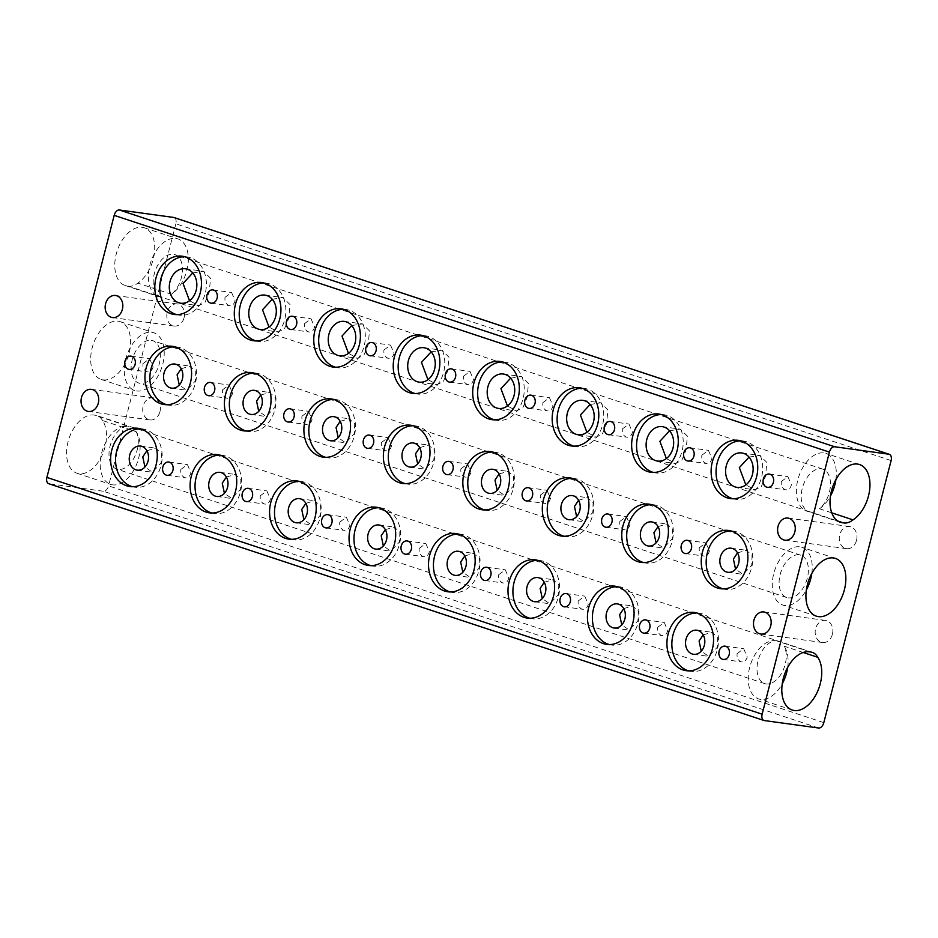 <?xml version="1.0" encoding="UTF-8"?>
<svg xmlns="http://www.w3.org/2000/svg" width="938" height="938" viewBox="0 0 938 938"><rect width="100%" height="100%" fill="white"/><g stroke="black" fill="none" stroke-linecap="round" stroke-linejoin="round"><path stroke-width="0.7" stroke-dasharray="4.69 3.52" d="M832.416 634.252A11.15 8.794 -82.2 0 0 825.522 620.428A11.15 8.794 -82.2 0 0 815.603 628.683A11.15 8.794 -82.2 0 0 822.497 642.518A11.15 8.794 -82.2 0 0 832.416 634.252M159.964 411.653A11.15 8.794 -82.2 0 0 153.082 397.818A11.15 8.794 -82.2 0 0 143.162 406.084A11.15 8.794 -82.2 0 0 150.045 419.919A11.15 8.794 -82.2 0 0 159.964 411.653M184.071 317.783A11.15 8.794 -82.2 0 0 177.176 303.947A11.15 8.794 -82.2 0 0 167.257 312.213A11.15 8.794 -82.2 0 0 174.151 326.037A11.15 8.794 -82.2 0 0 184.071 317.783M856.523 540.382A11.15 8.794 -82.2 0 0 849.629 526.546A11.15 8.794 -82.2 0 0 839.709 534.812A11.15 8.794 -82.2 0 0 846.592 548.648A11.15 8.794 -82.2 0 0 856.523 540.382M699.326 547.733L705.892 542.856L709.409 551.063C708.307 554.921 706.279 556.539 703.336 555.941C700.158 554.51 698.822 551.779 699.326 547.733M737.139 653.61L743.705 648.733L747.223 656.952C746.12 660.798 744.092 662.427 741.149 661.818C737.971 660.399 736.635 657.655 737.139 653.61M688.738 670.869A29.395 23.192 -82.2 0 0 691.177 671.374A29.395 23.192 -82.2 0 0 717.336 649.588A29.395 23.192 -82.2 0 0 699.173 613.135A29.395 23.192 -82.2 0 0 696.688 612.96M781.331 481.511L787.885 476.633L791.414 484.852C790.312 488.698 788.283 490.328 785.341 489.718C782.163 488.299 780.826 485.556 781.331 481.511M723.057 588.865A29.395 23.192 -82.2 0 0 725.496 589.369A29.395 23.192 -82.2 0 0 751.655 567.584A29.395 23.192 -82.2 0 0 733.493 531.131A29.395 23.192 -82.2 0 0 731.007 530.967M732.93 498.77A29.395 23.192 -82.2 0 0 735.369 499.274A29.395 23.192 -82.2 0 0 761.527 477.489A29.395 23.192 -82.2 0 0 743.365 441.036A29.395 23.192 -82.2 0 0 740.868 440.86M737.526 552.881L746.367 550.289L752.065 555.331L751.737 565.086L743.06 574.396L735.556 569.178M749.052 457.087L759.721 455.422L766.85 462.411L765.537 476.281L761.316 486.599L754.996 489.824L745.827 484.876M703.207 634.885L712.048 632.294L717.746 637.336L717.418 647.091L708.741 656.389L701.237 651.183M619.854 521.422L626.42 516.545L629.937 524.764C628.835 528.61 626.807 530.24 623.864 529.63C620.686 528.211 619.35 525.468 619.854 521.422M657.667 627.299L664.233 622.433L667.75 630.641C666.648 634.498 664.632 636.116 661.677 635.518C658.499 634.088 657.163 631.356 657.667 627.299M609.266 644.558A29.395 23.192 -82.2 0 0 611.705 645.074A29.395 23.192 -82.2 0 0 637.863 623.289A29.395 23.192 -82.2 0 0 619.701 586.825A29.395 23.192 -82.2 0 0 617.216 586.66M701.859 455.2L708.413 450.334L711.942 458.541C710.84 462.399 708.811 464.017 705.868 463.419C702.691 461.988 701.354 459.257 701.859 455.2M643.585 562.554A29.395 23.192 -82.2 0 0 646.024 563.07A29.395 23.192 -82.2 0 0 672.183 541.285A29.395 23.192 -82.2 0 0 654.02 504.82A29.395 23.192 -82.2 0 0 651.535 504.656M653.458 472.459A29.395 23.192 -82.2 0 0 655.897 472.963A29.395 23.192 -82.2 0 0 682.055 451.178A29.395 23.192 -82.2 0 0 663.893 414.725A29.395 23.192 -82.2 0 0 661.396 414.561M540.382 495.112L546.948 490.246L550.465 498.453C549.363 502.311 547.346 503.929 544.392 503.319C541.214 501.9 539.878 499.168 540.382 495.112M578.195 601L584.761 596.122L588.278 604.342C587.176 608.187 585.16 609.806 582.205 609.208C579.027 607.777 577.691 605.045 578.195 601M529.794 618.259A29.395 23.192 -82.2 0 0 532.233 618.763A29.395 23.192 -82.2 0 0 558.391 596.978A29.395 23.192 -82.2 0 0 540.229 560.525A29.395 23.192 -82.2 0 0 537.744 560.349M622.386 428.901L628.952 424.023L632.47 432.23C631.368 436.088 629.339 437.706 626.396 437.108C623.219 435.678 621.882 432.946 622.386 428.901M564.113 536.255A29.395 23.192 -82.2 0 0 566.564 536.759A29.395 23.192 -82.2 0 0 592.71 514.974A29.395 23.192 -82.2 0 0 574.548 478.521A29.395 23.192 -82.2 0 0 572.063 478.345M573.986 446.148A29.395 23.192 -82.2 0 0 576.424 446.664A29.395 23.192 -82.2 0 0 602.583 424.879A29.395 23.192 -82.2 0 0 584.421 388.414A29.395 23.192 -82.2 0 0 581.935 388.25M460.91 468.812L467.476 463.935L470.993 472.142C469.891 476 467.874 477.618 464.92 477.02C461.742 475.589 460.406 472.858 460.91 468.812M498.723 574.689L505.289 569.812L508.806 578.031C507.704 581.877 505.688 583.506 502.733 582.897C499.555 581.478 498.219 578.734 498.723 574.689M450.322 591.948A29.395 23.192 -82.2 0 0 452.773 592.453A29.395 23.192 -82.2 0 0 478.919 570.667A29.395 23.192 -82.2 0 0 460.757 534.214A29.395 23.192 -82.2 0 0 458.272 534.039M542.914 402.59L549.48 397.712L552.998 405.931C551.896 409.777 549.867 411.407 546.924 410.797C543.747 409.378 542.41 406.635 542.914 402.59M484.641 509.944A29.395 23.192 -82.2 0 0 487.092 510.448A29.395 23.192 -82.2 0 0 513.25 488.663A29.395 23.192 -82.2 0 0 495.076 452.21A29.395 23.192 -82.2 0 0 492.591 452.034M494.514 419.849A29.395 23.192 -82.2 0 0 496.952 420.353A29.395 23.192 -82.2 0 0 523.111 398.568A29.395 23.192 -82.2 0 0 504.949 362.115A29.395 23.192 -82.2 0 0 502.463 361.939M381.438 442.502L388.004 437.624L391.521 445.843C390.419 449.689 388.402 451.319 385.448 450.709C382.27 449.29 380.934 446.547 381.438 442.502M419.251 548.378L425.817 543.512L429.334 551.72C428.244 555.577 426.215 557.195 423.261 556.586C420.083 555.167 418.747 552.435 419.251 548.378M370.85 565.637A29.395 23.192 -82.2 0 0 373.301 566.142A29.395 23.192 -82.2 0 0 399.459 544.357A29.395 23.192 -82.2 0 0 381.285 507.904A29.395 23.192 -82.2 0 0 378.8 507.739M463.442 376.279L470.008 371.413L473.526 379.62C472.424 383.466 470.407 385.096 467.452 384.486C464.275 383.067 462.938 380.336 463.442 376.279M405.169 483.633A29.395 23.192 -82.2 0 0 407.62 484.149A29.395 23.192 -82.2 0 0 433.778 462.364A29.395 23.192 -82.2 0 0 415.616 425.899A29.395 23.192 -82.2 0 0 413.119 425.735M415.042 393.538A29.395 23.192 -82.2 0 0 417.48 394.042A29.395 23.192 -82.2 0 0 443.639 372.257A29.395 23.192 -82.2 0 0 425.477 335.804A29.395 23.192 -82.2 0 0 422.991 335.64M301.966 416.191L308.532 411.313L312.049 419.532C310.959 423.378 308.93 425.008 305.976 424.398C302.798 422.979 301.461 420.236 301.966 416.191M339.779 522.079L346.345 517.201L349.874 525.409C348.772 529.267 346.743 530.885 343.789 530.287C340.611 528.856 339.275 526.124 339.779 522.079M291.378 539.327A29.395 23.192 -82.2 0 0 293.829 539.842A29.395 23.192 -82.2 0 0 319.987 518.057A29.395 23.192 -82.2 0 0 301.825 481.593A29.395 23.192 -82.2 0 0 299.328 481.429M383.97 349.98L390.536 345.102L394.054 353.309C392.952 357.167 390.935 358.785 387.98 358.187C384.803 356.757 383.466 354.025 383.97 349.98M325.697 457.334A29.395 23.192 -82.2 0 0 328.148 457.838A29.395 23.192 -82.2 0 0 354.306 436.053A29.395 23.192 -82.2 0 0 336.144 399.6A29.395 23.192 -82.2 0 0 333.647 399.424M335.57 367.227A29.395 23.192 -82.2 0 0 338.008 367.743A29.395 23.192 -82.2 0 0 364.167 345.958A29.395 23.192 -82.2 0 0 346.005 309.493A29.395 23.192 -82.2 0 0 343.519 309.329M222.494 389.88L229.06 385.014L232.589 393.221C231.487 397.079 229.458 398.697 226.504 398.099C223.326 396.668 221.989 393.937 222.494 389.88M260.307 495.768L266.873 490.891L270.402 499.11C269.3 502.956 267.271 504.585 264.328 503.976C261.139 502.557 259.803 499.813 260.307 495.768M211.906 513.027A29.395 23.192 -82.2 0 0 214.356 513.532A29.395 23.192 -82.2 0 0 240.515 491.747A29.395 23.192 -82.2 0 0 222.353 455.293A29.395 23.192 -82.2 0 0 219.855 455.118M304.498 323.669L311.064 318.791L314.582 327.01C313.48 330.856 311.463 332.486 308.508 331.876C305.331 330.457 303.994 327.714 304.498 323.669M246.237 431.023A29.395 23.192 -82.2 0 0 248.676 431.527A29.395 23.192 -82.2 0 0 274.834 409.742A29.395 23.192 -82.2 0 0 256.672 373.289A29.395 23.192 -82.2 0 0 254.175 373.113M256.097 340.928A29.395 23.192 -82.2 0 0 258.548 341.432A29.395 23.192 -82.2 0 0 284.695 319.647A29.395 23.192 -82.2 0 0 266.533 283.194A29.395 23.192 -82.2 0 0 264.047 283.018M143.022 363.581L149.588 358.703L153.117 366.922C152.015 370.768 149.986 372.386 147.032 371.788C143.854 370.358 142.517 367.626 143.022 363.581M180.835 469.457L187.401 464.591L190.93 472.799C189.828 476.645 187.799 478.274 184.856 477.665C181.679 476.246 180.331 473.514 180.835 469.457M132.434 486.716A29.395 23.192 -82.2 0 0 134.884 487.221A29.395 23.192 -82.2 0 0 161.043 465.436A29.395 23.192 -82.2 0 0 142.881 428.983A29.395 23.192 -82.2 0 0 140.383 428.807M225.026 297.358L231.592 292.48L235.11 300.699C234.019 304.545 231.991 306.175 229.036 305.565C225.859 304.147 224.522 301.403 225.026 297.358M166.765 404.712A29.395 23.192 -82.2 0 0 169.203 405.216A29.395 23.192 -82.2 0 0 195.362 383.431A29.395 23.192 -82.2 0 0 177.2 346.978A29.395 23.192 -82.2 0 0 174.703 346.814M176.625 314.617A29.395 23.192 -82.2 0 0 179.076 315.121A29.395 23.192 -82.2 0 0 205.234 293.336A29.395 23.192 -82.2 0 0 187.061 256.883A29.395 23.192 -82.2 0 0 184.575 256.707M658.054 526.581L666.906 523.99L672.593 529.032L672.276 538.775L663.588 548.085L656.084 542.868M669.58 430.776L680.249 429.112L687.378 436.111L686.065 449.97L681.844 460.3L675.524 463.524L666.367 458.576M623.735 608.574L632.575 605.983L638.274 611.037L637.946 620.78L629.269 630.09L621.765 624.872M578.582 500.271L587.434 497.679L593.121 502.721L592.804 512.465L584.128 521.774L576.612 516.568M590.108 404.466L600.777 402.812L607.906 409.8L606.593 423.671L602.372 433.989L596.052 437.214L586.895 432.266M544.263 582.275L553.115 579.684L558.802 584.726L558.485 594.469L549.797 603.779L542.293 598.561M499.11 473.96L507.962 471.368L513.649 476.41L513.332 486.165L504.656 495.475L497.14 490.257M510.635 378.166L521.305 376.501L528.434 383.49L527.121 397.36L522.9 407.678L516.58 410.903L507.423 405.955M464.791 555.964L473.643 553.373L479.33 558.415L479.013 568.158L470.337 577.468L462.821 572.262M419.638 447.649L428.49 445.058L434.177 450.111L433.86 459.855L425.184 469.164L417.668 463.947M431.163 351.856L441.833 350.191L448.974 357.179L447.649 371.049L443.428 381.379L437.12 384.603L427.951 379.656M385.319 529.653L394.171 527.062L399.858 532.104L399.541 541.859L390.865 551.169L383.349 545.951M340.166 421.35L349.018 418.758L354.705 423.8L354.388 433.544L345.712 442.853L338.208 437.636M351.691 325.545L362.361 323.88L369.502 330.88L368.177 344.75L363.956 355.068L357.648 358.293L348.479 353.345M305.847 503.354L314.699 500.763L320.386 505.805L320.069 515.548L311.393 524.858L303.877 519.64M260.694 395.039L269.546 392.447L275.233 397.489L274.916 407.233L266.24 416.542L258.736 411.336M272.219 299.245L282.901 297.581L290.03 304.569L288.705 318.439L284.484 328.757L278.176 331.982L269.007 327.034M226.375 477.043L235.227 474.452L240.914 479.494L240.597 489.237L231.921 498.547L224.417 493.341M181.222 368.728L190.074 366.137L195.761 371.178L195.444 380.934L186.768 390.243L179.264 385.026M192.747 272.935L203.429 271.27L210.558 278.258L209.233 292.128L205.012 302.446L198.704 305.671L189.535 300.723M146.903 450.732L155.755 448.141L161.442 453.183L161.125 462.938L152.448 472.248L144.944 467.03M810.104 651.957L776.476 640.83A22.301 13.554 108.3 0 0 758.256 659.883A22.301 13.554 108.3 0 0 764.634 683.579A22.301 13.554 108.3 0 0 766.123 683.919A22.301 13.554 108.3 0 0 782.82 670.869A22.301 13.554 108.3 0 0 784.121 646.165L803.198 652.485M136.127 431.656A22.301 13.554 -71.7 0 1 134.826 456.372A22.301 13.554 -71.7 0 1 118.129 469.41A22.301 13.554 -71.7 0 1 116.64 469.07A22.301 13.554 -71.7 0 1 110.262 445.374A22.301 13.554 -71.7 0 1 128.483 426.321L94.855 415.194A30.403 18.479 108.3 0 0 94.07 415.053A30.403 18.479 108.3 0 0 68.486 440.203A30.403 18.479 108.3 0 0 76.986 473.256A30.403 18.479 108.3 0 0 79.003 473.725A30.403 18.479 108.3 0 0 102.359 454.66A30.403 18.479 108.3 0 0 102.512 420.529L136.127 431.656A30.403 18.479 -71.7 0 1 135.987 465.787A30.403 18.479 -71.7 0 1 112.63 484.852A30.403 18.479 -71.7 0 1 110.602 484.383A30.403 18.479 -71.7 0 1 102.113 451.342A30.403 18.479 -71.7 0 1 127.697 426.18A30.403 18.479 -71.7 0 1 128.483 426.321M102.512 420.529A22.301 13.554 108.3 0 0 97.036 415.604A22.301 13.554 108.3 0 0 95.547 415.253A22.301 13.554 108.3 0 0 94.855 415.194M831.736 512.828L819.413 508.748A22.301 13.554 108.3 0 0 830.365 486.564A22.301 13.554 108.3 0 0 822.837 469.141A22.301 13.554 108.3 0 0 821.36 468.789A22.301 13.554 108.3 0 0 802.588 487.244A22.301 13.554 108.3 0 0 808.826 511.468A22.301 13.554 108.3 0 0 809.635 511.691L837.833 521.036M128.014 286.055A22.301 13.554 108.3 0 0 128.694 286.184A22.301 13.554 108.3 0 0 137.792 283.112A30.403 18.479 108.3 0 0 154.418 252.897A30.403 18.479 108.3 0 0 144.3 227.77A30.403 18.479 108.3 0 0 142.271 227.301A30.403 18.479 108.3 0 0 116.687 252.463A30.403 18.479 108.3 0 0 125.188 285.504A30.403 18.479 108.3 0 0 127.216 285.973A30.403 18.479 108.3 0 0 128.014 286.055L161.641 297.194A30.403 18.479 -71.7 0 1 160.832 297.112A30.403 18.479 -71.7 0 1 158.815 296.643A30.403 18.479 -71.7 0 1 150.315 263.59A30.403 18.479 -71.7 0 1 175.898 238.44A30.403 18.479 -71.7 0 1 177.927 238.909A30.403 18.479 -71.7 0 1 188.046 264.024A30.403 18.479 -71.7 0 1 171.419 294.239L137.792 283.112M161.641 297.194A22.301 13.554 -71.7 0 1 160.832 296.971A22.301 13.554 -71.7 0 1 154.594 272.735A22.301 13.554 -71.7 0 1 173.366 254.28A22.301 13.554 -71.7 0 1 174.843 254.632A22.301 13.554 -71.7 0 1 182.371 272.055A22.301 13.554 -71.7 0 1 171.419 294.239M788.213 597.869A22.301 13.554 108.3 0 0 806.973 579.426A22.301 13.554 108.3 0 0 800.747 555.19A22.301 13.554 108.3 0 0 799.258 554.839A22.301 13.554 108.3 0 0 780.498 573.294A22.301 13.554 108.3 0 0 786.724 597.529A22.301 13.554 108.3 0 0 788.213 597.869M151.264 340.33A22.301 13.554 -71.7 0 1 152.753 340.682A22.301 13.554 -71.7 0 1 158.979 364.917A22.301 13.554 -71.7 0 1 140.219 383.361A22.301 13.554 -71.7 0 1 138.73 383.021A22.301 13.554 -71.7 0 1 132.504 358.785A22.301 13.554 -71.7 0 1 151.264 340.33M776.476 640.83A30.403 18.479 108.3 0 0 775.691 640.689A30.403 18.479 108.3 0 0 750.107 665.839A30.403 18.479 108.3 0 0 758.596 698.892A30.403 18.479 108.3 0 0 760.624 699.361A30.403 18.479 108.3 0 0 782.233 683.837M787.697 667.34A30.403 18.479 108.3 0 0 784.121 646.165M811.804 573.47A30.403 18.479 108.3 0 0 801.814 547.288A30.403 18.479 108.3 0 0 799.786 546.819A30.403 18.479 108.3 0 0 774.202 571.969A30.403 18.479 108.3 0 0 782.702 605.022A30.403 18.479 108.3 0 0 784.719 605.491A30.403 18.479 108.3 0 0 806.34 589.967M835.899 479.588A30.403 18.479 108.3 0 0 825.921 453.417A30.403 18.479 108.3 0 0 823.892 452.948A30.403 18.479 108.3 0 0 798.308 478.099A30.403 18.479 108.3 0 0 806.809 511.151A30.403 18.479 108.3 0 0 808.826 511.609A30.403 18.479 108.3 0 0 809.635 511.691M819.413 508.748A30.403 18.479 108.3 0 0 830.435 496.096M103.11 379.855A30.403 18.479 108.3 0 0 128.694 354.693A30.403 18.479 108.3 0 0 120.193 321.652A30.403 18.479 108.3 0 0 118.176 321.183A30.403 18.479 108.3 0 0 92.592 346.333A30.403 18.479 108.3 0 0 101.081 379.386A30.403 18.479 108.3 0 0 103.11 379.855M151.792 332.31A30.403 18.479 -71.7 0 1 153.82 332.779A30.403 18.479 -71.7 0 1 162.309 365.82A30.403 18.479 -71.7 0 1 136.725 390.982A30.403 18.479 -71.7 0 1 134.709 390.513A30.403 18.479 -71.7 0 1 126.208 357.46A30.403 18.479 -71.7 0 1 151.792 332.31M818.604 728.005L103.368 491.242A6.085 3.693 108.3 0 0 106.428 489.882A6.085 3.693 108.3 0 0 108.573 485.884L823.81 722.647M891.1 460.581L175.863 223.819A6.085 3.693 108.3 0 0 175.84 219.515A6.085 3.693 108.3 0 0 174.456 217.698M175.863 223.819L108.573 485.884M103.368 491.242L49.093 483.785L764.329 720.56M129.151 369.408L147.032 371.788M208.623 395.707L226.504 398.099M288.095 422.018L305.976 424.398M367.567 448.329L385.448 450.709M447.039 474.628L464.92 477.02M526.499 500.939L544.392 503.319M605.971 527.25L623.864 529.63M685.444 553.561L703.336 555.941M211.156 303.185L229.036 305.565M290.628 329.496L308.508 331.876M370.1 355.795L387.98 358.187M449.56 382.106L467.452 384.486M529.032 408.417L546.924 410.797M608.504 434.716L626.396 437.108M687.976 461.027L705.868 463.419M767.448 487.338L785.341 489.718M166.964 475.285L184.856 477.665M246.436 501.596L264.328 503.976M325.908 527.895L343.789 530.287M405.38 554.206L423.261 556.586M484.852 580.516L502.733 582.897M564.324 606.827L582.205 609.208M643.796 633.127L661.677 635.518M723.257 659.437L741.149 661.818M763.849 611.963L825.522 620.428M91.408 389.352L153.082 397.818M115.503 295.482L177.176 303.947M787.955 518.081L849.629 526.546M687.261 540.3L705.892 542.856M725.086 646.176L743.705 648.733M694.237 612.455L699.173 613.135M769.266 474.077L787.885 476.633M728.556 530.451L733.493 531.131M738.429 440.356L743.365 441.036M731.148 548.202L746.367 550.289M741.724 452.948L759.721 455.422M696.828 630.207L712.048 632.294M607.801 513.989L626.42 516.545M645.614 619.877L664.233 622.433M614.765 586.156L619.701 586.825M689.793 447.778L708.413 450.334M649.084 504.152L654.02 504.82M658.957 414.045L663.893 414.725M528.329 487.69L546.948 490.246M566.142 593.566L584.761 596.122M535.293 559.845L540.229 560.525M610.321 421.467L628.952 424.023M569.624 477.841L574.548 478.521M579.485 387.746L584.421 388.414M448.856 461.379L467.476 463.935M486.67 567.256L505.289 569.812M455.833 533.534L460.757 534.214M530.861 395.156L549.48 397.712M490.152 451.53L495.076 452.21M500.013 361.435L504.949 362.115M369.384 435.068L388.004 437.624M407.198 540.956L425.817 543.512M376.361 507.224L381.285 507.904M451.389 368.857L470.008 371.413M410.68 425.231L415.616 425.899M420.541 335.124L425.477 335.804M289.912 408.757L308.532 411.313M327.725 514.645L346.345 517.201M296.889 480.924L301.825 481.593M371.917 342.546L390.536 345.102M331.208 398.92L336.144 399.6M341.069 308.825L346.005 309.493M210.44 382.458L229.06 385.014M248.253 488.335L266.873 490.891M217.417 454.613L222.353 455.293M292.445 316.235L311.064 318.791M251.736 372.609L256.672 373.289M261.608 282.514L266.533 283.194M130.968 356.147L149.588 358.703M168.781 462.035L187.401 464.591M137.945 428.303L142.881 428.983M212.973 289.924L231.592 292.48M172.264 346.298L177.2 346.978M182.136 256.203L187.061 256.883M651.676 521.891L666.906 523.99M662.251 426.649L680.249 429.112M617.356 603.896L632.575 605.983M572.215 495.592L587.434 497.679M582.779 400.338L600.777 402.812M537.884 577.585L553.115 579.684M492.743 469.281L507.962 471.368M503.319 374.028L521.305 376.501M458.424 551.286L473.643 553.373M413.271 442.971L428.49 445.058M423.847 347.717L441.833 350.191M378.952 524.975L394.171 527.062M333.799 416.66L349.018 418.758M344.375 321.417L362.361 323.88M299.48 498.664L314.699 500.763M254.327 390.36L269.546 392.447M264.903 295.107L282.901 297.581M220.008 472.365L235.227 474.452M174.855 364.05L190.074 366.137M185.431 268.796L203.429 271.27M140.536 446.054L155.755 448.141M812.273 652.367L97.036 415.604M822.837 469.141L174.843 254.632M800.747 555.19L152.753 340.682M835.43 558.415L801.814 547.288M859.536 464.545L825.921 453.417M144.3 227.77L177.927 238.909M120.193 321.652L153.82 332.779M101.081 379.386L134.709 390.513M76.986 473.256L110.602 484.383M125.188 285.504L158.815 296.643M840.425 522.278L806.809 511.151M816.318 616.149L782.702 605.022M792.223 710.019L758.596 698.892M786.724 597.529L138.73 383.021M808.826 511.468L160.832 296.971M764.634 683.579L116.64 469.07M137.229 470.149L152.448 472.248M180.706 303.209L198.704 305.671M171.548 388.144L186.768 390.243M216.701 496.46L231.921 498.547M260.178 329.508L278.176 331.982M251.021 414.455L266.24 416.542M296.173 522.771L311.393 524.858M339.65 355.819L357.648 358.293M330.493 440.766L345.712 442.853M375.634 549.07L390.865 551.169M419.122 382.129L437.12 384.603M409.965 467.077L425.184 469.164M455.106 575.381L470.337 577.468M498.594 408.44L516.58 410.903M489.425 493.376L504.656 495.475M534.578 601.692L549.797 603.779M578.066 434.74L596.052 437.214M568.897 519.687L584.128 521.774M614.05 628.003L629.269 630.09M657.538 461.05L675.524 463.524M648.369 545.998L663.588 548.085M174.14 314.441L179.076 315.121M164.267 404.548L169.203 405.216M129.948 486.552L134.884 487.221M253.612 340.752L258.548 341.432M243.739 430.847L248.676 431.527M209.42 512.851L214.356 513.532M333.084 367.063L338.008 367.743M323.211 457.158L328.148 457.838M288.892 539.162L293.829 539.842M412.556 393.374L417.48 394.042M402.683 483.469L407.62 484.149M368.364 565.473L373.301 566.142M492.016 419.673L496.952 420.353M482.155 509.768L487.092 510.448M447.836 591.772L452.773 592.453M571.488 445.984L576.424 446.664M561.628 536.079L566.564 536.759M527.308 618.083L532.233 618.763M650.96 472.295L655.897 472.963M641.1 562.39L646.024 563.07M606.78 644.394L611.705 645.074M693.522 654.302L708.741 656.401M736.998 487.361L754.996 489.824M727.841 572.297L743.06 574.396M730.432 498.594L735.369 499.274M720.572 588.701L725.496 589.369M686.241 670.693L691.177 671.374M784.918 540.182L846.592 548.648M112.478 317.572L174.151 326.037M88.371 411.454L150.045 419.919M760.824 634.053L822.497 642.518"/><path stroke-width="1.41" d="M753.929 620.217A11.15 8.794 97.8 0 1 763.849 611.963A11.15 8.794 97.8 0 1 770.743 625.787A11.15 8.794 97.8 0 1 760.824 634.053A11.15 8.794 97.8 0 1 753.929 620.217M81.477 397.618A11.15 8.794 97.8 0 1 91.408 389.352A11.15 8.794 97.8 0 1 98.291 403.188A11.15 8.794 97.8 0 1 88.371 411.454A11.15 8.794 97.8 0 1 81.477 397.618M105.584 303.748A11.15 8.794 97.8 0 1 115.503 295.482A11.15 8.794 97.8 0 1 122.397 309.317A11.15 8.794 97.8 0 1 112.478 317.572A11.15 8.794 97.8 0 1 105.584 303.748M778.036 526.347A11.15 8.794 97.8 0 1 787.955 518.081A11.15 8.794 97.8 0 1 794.838 531.916A11.15 8.794 97.8 0 1 784.918 540.182A11.15 8.794 97.8 0 1 778.036 526.347M681.316 545.259A6.695 5.276 97.8 0 1 687.261 540.3A6.695 5.276 97.8 0 1 691.4 548.601A6.695 5.276 97.8 0 1 685.444 553.561A6.695 5.276 97.8 0 1 681.316 545.259M719.129 651.136A6.695 5.276 97.8 0 1 725.086 646.176A6.695 5.276 97.8 0 1 729.213 654.478A6.695 5.276 97.8 0 1 723.257 659.437A6.695 5.276 97.8 0 1 719.129 651.136M668.079 634.24A29.395 23.192 97.8 0 1 694.237 612.455A29.395 23.192 97.8 0 1 712.399 648.908A29.395 23.192 97.8 0 1 686.241 670.693A29.395 23.192 97.8 0 1 668.079 634.24M696.688 612.96A29.395 23.192 -82.2 0 0 673.015 634.92A29.395 23.192 -82.2 0 0 688.738 670.869M763.321 479.037A6.695 5.276 97.8 0 1 769.266 474.077A6.695 5.276 97.8 0 1 773.404 482.378A6.695 5.276 97.8 0 1 767.448 487.338A6.695 5.276 97.8 0 1 763.321 479.037M702.398 552.236A29.395 23.192 97.8 0 1 728.556 530.451A29.395 23.192 97.8 0 1 746.718 566.915A29.395 23.192 97.8 0 1 720.572 588.701A29.395 23.192 97.8 0 1 702.398 552.236M731.007 530.967A29.395 23.192 -82.2 0 0 707.334 552.916A29.395 23.192 -82.2 0 0 723.057 588.865M712.27 462.141A29.395 23.192 97.8 0 1 738.429 440.356A29.395 23.192 97.8 0 1 756.591 476.809A29.395 23.192 97.8 0 1 730.432 498.594A29.395 23.192 97.8 0 1 712.27 462.141M740.868 440.86A29.395 23.192 -82.2 0 0 717.207 462.821A29.395 23.192 -82.2 0 0 732.93 498.77M720.325 557.219A12.159 9.603 97.8 0 1 731.148 548.202A12.159 9.603 97.8 0 1 738.663 563.292A12.159 9.603 97.8 0 1 727.841 572.297A12.159 9.603 97.8 0 1 720.325 557.219M735.556 569.178L733.399 559.013L737.526 552.881M726.27 465.823A17.365 13.707 97.8 0 1 741.724 452.948A17.365 13.707 97.8 0 1 752.452 474.487A17.365 13.707 97.8 0 1 736.998 487.361A17.365 13.707 97.8 0 1 726.27 465.823M745.827 484.876L739.343 467.616L749.052 457.087M686.006 639.224A12.159 9.603 97.8 0 1 696.828 630.207A12.159 9.603 97.8 0 1 704.344 645.285A12.159 9.603 97.8 0 1 693.522 654.302A12.159 9.603 97.8 0 1 686.006 639.224M701.237 651.183L699.08 641.017L703.207 634.885M601.844 518.949A6.695 5.276 97.8 0 1 607.801 513.989A6.695 5.276 97.8 0 1 611.928 522.29A6.695 5.276 97.8 0 1 605.971 527.25A6.695 5.276 97.8 0 1 601.844 518.949M639.657 624.837A6.695 5.276 97.8 0 1 645.614 619.877A6.695 5.276 97.8 0 1 649.741 628.167A6.695 5.276 97.8 0 1 643.796 633.127A6.695 5.276 97.8 0 1 639.657 624.837M588.607 607.93A29.395 23.192 97.8 0 1 614.765 586.156A29.395 23.192 97.8 0 1 632.927 622.609A29.395 23.192 97.8 0 1 606.78 644.394A29.395 23.192 97.8 0 1 588.607 607.93M617.216 586.66A29.395 23.192 -82.2 0 0 593.543 608.61A29.395 23.192 -82.2 0 0 609.266 644.558M683.849 452.737A6.695 5.276 97.8 0 1 689.793 447.778A6.695 5.276 97.8 0 1 693.932 456.067A6.695 5.276 97.8 0 1 687.976 461.027A6.695 5.276 97.8 0 1 683.849 452.737M622.938 525.937A29.395 23.192 97.8 0 1 649.084 504.152A29.395 23.192 97.8 0 1 667.258 540.605A29.395 23.192 97.8 0 1 641.1 562.39A29.395 23.192 97.8 0 1 622.938 525.937M651.535 504.656A29.395 23.192 -82.2 0 0 627.862 526.605A29.395 23.192 -82.2 0 0 643.585 562.554M632.798 435.83A29.395 23.192 97.8 0 1 658.957 414.045A29.395 23.192 97.8 0 1 677.119 450.51A29.395 23.192 97.8 0 1 650.96 472.295A29.395 23.192 97.8 0 1 632.798 435.83M661.396 414.561A29.395 23.192 -82.2 0 0 637.734 436.51A29.395 23.192 -82.2 0 0 653.458 472.459M522.372 492.638A6.695 5.276 97.8 0 1 528.329 487.69A6.695 5.276 97.8 0 1 532.456 495.979A6.695 5.276 97.8 0 1 526.499 500.939A6.695 5.276 97.8 0 1 522.372 492.638M560.185 598.526A6.695 5.276 97.8 0 1 566.142 593.566A6.695 5.276 97.8 0 1 570.269 601.868A6.695 5.276 97.8 0 1 564.324 606.827A6.695 5.276 97.8 0 1 560.185 598.526M509.146 581.63A29.395 23.192 97.8 0 1 535.293 559.845A29.395 23.192 97.8 0 1 553.467 596.298A29.395 23.192 97.8 0 1 527.308 618.083A29.395 23.192 97.8 0 1 509.146 581.63M537.744 560.349A29.395 23.192 -82.2 0 0 514.071 582.31A29.395 23.192 -82.2 0 0 529.794 618.259M604.377 426.427A6.695 5.276 97.8 0 1 610.321 421.467A6.695 5.276 97.8 0 1 614.46 429.768A6.695 5.276 97.8 0 1 608.504 434.716A6.695 5.276 97.8 0 1 604.377 426.427M543.465 499.626A29.395 23.192 97.8 0 1 569.624 477.841A29.395 23.192 97.8 0 1 587.786 514.294A29.395 23.192 97.8 0 1 561.628 536.079A29.395 23.192 97.8 0 1 543.465 499.626M572.063 478.345A29.395 23.192 -82.2 0 0 548.39 500.306A29.395 23.192 -82.2 0 0 564.113 536.255M553.326 409.531A29.395 23.192 97.8 0 1 579.485 387.746A29.395 23.192 97.8 0 1 597.647 424.199A29.395 23.192 97.8 0 1 571.488 445.984A29.395 23.192 97.8 0 1 553.326 409.531M581.935 388.25A29.395 23.192 -82.2 0 0 558.262 410.199A29.395 23.192 -82.2 0 0 573.986 446.148M442.9 466.338A6.695 5.276 97.8 0 1 448.856 461.379A6.695 5.276 97.8 0 1 452.984 469.68A6.695 5.276 97.8 0 1 447.039 474.628A6.695 5.276 97.8 0 1 442.9 466.338M480.713 572.215A6.695 5.276 97.8 0 1 486.67 567.256A6.695 5.276 97.8 0 1 490.797 575.557A6.695 5.276 97.8 0 1 484.852 580.516A6.695 5.276 97.8 0 1 480.713 572.215M429.674 555.319A29.395 23.192 97.8 0 1 455.833 533.534A29.395 23.192 97.8 0 1 473.995 569.987A29.395 23.192 97.8 0 1 447.836 591.772A29.395 23.192 97.8 0 1 429.674 555.319M458.272 534.039A29.395 23.192 -82.2 0 0 434.599 556A29.395 23.192 -82.2 0 0 450.322 591.948M524.905 400.116A6.695 5.276 97.8 0 1 530.861 395.156A6.695 5.276 97.8 0 1 534.988 403.457A6.695 5.276 97.8 0 1 529.032 408.417A6.695 5.276 97.8 0 1 524.905 400.116M463.993 473.315A29.395 23.192 97.8 0 1 490.152 451.53A29.395 23.192 97.8 0 1 508.314 487.995A29.395 23.192 97.8 0 1 482.155 509.768A29.395 23.192 97.8 0 1 463.993 473.315M492.591 452.034A29.395 23.192 -82.2 0 0 468.93 473.995A29.395 23.192 -82.2 0 0 484.641 509.944M473.854 383.22A29.395 23.192 97.8 0 1 500.013 361.435A29.395 23.192 97.8 0 1 518.175 397.888A29.395 23.192 97.8 0 1 492.016 419.673A29.395 23.192 97.8 0 1 473.854 383.22M502.463 361.939A29.395 23.192 -82.2 0 0 478.79 383.9A29.395 23.192 -82.2 0 0 494.514 419.849M363.428 440.028A6.695 5.276 97.8 0 1 369.384 435.068A6.695 5.276 97.8 0 1 373.512 443.369A6.695 5.276 97.8 0 1 367.567 448.329A6.695 5.276 97.8 0 1 363.428 440.028M401.241 545.916A6.695 5.276 97.8 0 1 407.198 540.956A6.695 5.276 97.8 0 1 411.336 549.246A6.695 5.276 97.8 0 1 405.38 554.206A6.695 5.276 97.8 0 1 401.241 545.916M350.202 529.009A29.395 23.192 97.8 0 1 376.361 507.224A29.395 23.192 97.8 0 1 394.523 543.688A29.395 23.192 97.8 0 1 368.364 565.473A29.395 23.192 97.8 0 1 350.202 529.009M378.8 507.739A29.395 23.192 -82.2 0 0 355.139 529.689A29.395 23.192 -82.2 0 0 370.85 565.637M445.433 373.805A6.695 5.276 97.8 0 1 451.389 368.857A6.695 5.276 97.8 0 1 455.516 377.146A6.695 5.276 97.8 0 1 449.56 382.106A6.695 5.276 97.8 0 1 445.433 373.805M384.521 447.016A29.395 23.192 97.8 0 1 410.68 425.231A29.395 23.192 97.8 0 1 428.842 461.684A29.395 23.192 97.8 0 1 402.683 483.469A29.395 23.192 97.8 0 1 384.521 447.016M413.119 425.735A29.395 23.192 -82.2 0 0 389.458 447.684A29.395 23.192 -82.2 0 0 405.169 483.633M394.382 356.909A29.395 23.192 97.8 0 1 420.541 335.124A29.395 23.192 97.8 0 1 438.703 371.589A29.395 23.192 97.8 0 1 412.556 393.374A29.395 23.192 97.8 0 1 394.382 356.909M422.991 335.64A29.395 23.192 -82.2 0 0 399.318 357.589A29.395 23.192 -82.2 0 0 415.042 393.538M283.956 413.717A6.695 5.276 97.8 0 1 289.912 408.757A6.695 5.276 97.8 0 1 294.04 417.058A6.695 5.276 97.8 0 1 288.095 422.018A6.695 5.276 97.8 0 1 283.956 413.717M321.769 519.605A6.695 5.276 97.8 0 1 327.725 514.645A6.695 5.276 97.8 0 1 331.864 522.947A6.695 5.276 97.8 0 1 325.908 527.895A6.695 5.276 97.8 0 1 321.769 519.605M270.73 502.709A29.395 23.192 97.8 0 1 296.889 480.924A29.395 23.192 97.8 0 1 315.051 517.377A29.395 23.192 97.8 0 1 288.892 539.162A29.395 23.192 97.8 0 1 270.73 502.709M299.328 481.429A29.395 23.192 -82.2 0 0 275.666 503.378A29.395 23.192 -82.2 0 0 291.378 539.327M365.961 347.506A6.695 5.276 97.8 0 1 371.917 342.546A6.695 5.276 97.8 0 1 376.044 350.835A6.695 5.276 97.8 0 1 370.1 355.795A6.695 5.276 97.8 0 1 365.961 347.506M305.049 420.705A29.395 23.192 97.8 0 1 331.208 398.92A29.395 23.192 97.8 0 1 349.37 435.373A29.395 23.192 97.8 0 1 323.211 457.158A29.395 23.192 97.8 0 1 305.049 420.705M333.647 399.424A29.395 23.192 -82.2 0 0 309.986 421.385A29.395 23.192 -82.2 0 0 325.697 457.334M314.922 330.61A29.395 23.192 97.8 0 1 341.069 308.825A29.395 23.192 97.8 0 1 359.242 345.278A29.395 23.192 97.8 0 1 333.084 367.063A29.395 23.192 97.8 0 1 314.922 330.61M343.519 309.329A29.395 23.192 -82.2 0 0 319.846 331.278A29.395 23.192 -82.2 0 0 335.57 367.227M204.484 387.417A6.695 5.276 97.8 0 1 210.44 382.458A6.695 5.276 97.8 0 1 214.579 390.747A6.695 5.276 97.8 0 1 208.623 395.707A6.695 5.276 97.8 0 1 204.484 387.417M242.297 493.294A6.695 5.276 97.8 0 1 248.253 488.335A6.695 5.276 97.8 0 1 252.392 496.636A6.695 5.276 97.8 0 1 246.436 501.596A6.695 5.276 97.8 0 1 242.297 493.294M191.258 476.398A29.395 23.192 97.8 0 1 217.417 454.613A29.395 23.192 97.8 0 1 235.579 491.066A29.395 23.192 97.8 0 1 209.42 512.851A29.395 23.192 97.8 0 1 191.258 476.398M219.855 455.118A29.395 23.192 -82.2 0 0 196.194 477.079A29.395 23.192 -82.2 0 0 211.906 513.027M286.489 321.195A6.695 5.276 97.8 0 1 292.445 316.235A6.695 5.276 97.8 0 1 296.572 324.536A6.695 5.276 97.8 0 1 290.628 329.496A6.695 5.276 97.8 0 1 286.489 321.195M225.577 394.394A29.395 23.192 97.8 0 1 251.736 372.609A29.395 23.192 97.8 0 1 269.898 409.062A29.395 23.192 97.8 0 1 243.739 430.847A29.395 23.192 97.8 0 1 225.577 394.394M254.175 373.113A29.395 23.192 -82.2 0 0 230.514 395.074A29.395 23.192 -82.2 0 0 246.237 431.023M235.45 304.299A29.395 23.192 97.8 0 1 261.608 282.514A29.395 23.192 97.8 0 1 279.77 318.967A29.395 23.192 97.8 0 1 253.612 340.752A29.395 23.192 97.8 0 1 235.45 304.299M264.047 283.018A29.395 23.192 -82.2 0 0 240.374 304.979A29.395 23.192 -82.2 0 0 256.097 340.928M125.012 361.107A6.695 5.276 97.8 0 1 130.968 356.147A6.695 5.276 97.8 0 1 135.107 364.448A6.695 5.276 97.8 0 1 129.151 369.408A6.695 5.276 97.8 0 1 125.012 361.107M162.837 466.983A6.695 5.276 97.8 0 1 168.781 462.035A6.695 5.276 97.8 0 1 172.92 470.325A6.695 5.276 97.8 0 1 166.964 475.285A6.695 5.276 97.8 0 1 162.837 466.983M111.786 450.088A29.395 23.192 97.8 0 1 137.945 428.303A29.395 23.192 97.8 0 1 156.107 464.767A29.395 23.192 97.8 0 1 129.948 486.552A29.395 23.192 97.8 0 1 111.786 450.088M140.383 428.807A29.395 23.192 -82.2 0 0 116.722 450.768A29.395 23.192 -82.2 0 0 132.434 486.716M207.017 294.884A6.695 5.276 97.8 0 1 212.973 289.924A6.695 5.276 97.8 0 1 217.1 298.225A6.695 5.276 97.8 0 1 211.156 303.185A6.695 5.276 97.8 0 1 207.017 294.884M146.105 368.083A29.395 23.192 97.8 0 1 172.264 346.298A29.395 23.192 97.8 0 1 190.426 382.763A29.395 23.192 97.8 0 1 164.267 404.548A29.395 23.192 97.8 0 1 146.105 368.083M174.703 346.814A29.395 23.192 -82.2 0 0 151.041 368.763A29.395 23.192 -82.2 0 0 166.765 404.712M155.978 277.988A29.395 23.192 97.8 0 1 182.136 256.203A29.395 23.192 97.8 0 1 200.298 292.656A29.395 23.192 97.8 0 1 174.14 314.441A29.395 23.192 97.8 0 1 155.978 277.988M184.575 256.707A29.395 23.192 -82.2 0 0 160.914 278.668A29.395 23.192 -82.2 0 0 176.625 314.617M640.853 530.908A12.159 9.603 97.8 0 1 651.676 521.891A12.159 9.603 97.8 0 1 659.191 536.982A12.159 9.603 97.8 0 1 648.369 545.998A12.159 9.603 97.8 0 1 640.853 530.908M656.084 542.868L653.927 532.702L658.054 526.581M646.798 439.512A17.365 13.707 97.8 0 1 662.251 426.649A17.365 13.707 97.8 0 1 672.98 448.176A17.365 13.707 97.8 0 1 657.538 461.05A17.365 13.707 97.8 0 1 646.798 439.512M666.367 458.576L659.883 441.306L669.58 430.776M606.534 612.913A12.159 9.603 97.8 0 1 617.356 603.896A12.159 9.603 97.8 0 1 624.872 618.986A12.159 9.603 97.8 0 1 614.05 628.003A12.159 9.603 97.8 0 1 606.534 612.913M621.765 624.872L619.608 614.707L623.735 608.574M561.381 504.597A12.159 9.603 97.8 0 1 572.215 495.592A12.159 9.603 97.8 0 1 579.731 510.671A12.159 9.603 97.8 0 1 568.897 519.687A12.159 9.603 97.8 0 1 561.381 504.597M576.612 516.568L574.466 506.403L578.582 500.271M567.338 413.201A17.365 13.707 97.8 0 1 582.779 400.338A17.365 13.707 97.8 0 1 593.519 421.877A17.365 13.707 97.8 0 1 578.066 434.74A17.365 13.707 97.8 0 1 567.338 413.201M586.895 432.266L580.411 415.006L590.108 404.466M527.062 586.602A12.159 9.603 97.8 0 1 537.884 577.585A12.159 9.603 97.8 0 1 545.4 592.675A12.159 9.603 97.8 0 1 534.578 601.692A12.159 9.603 97.8 0 1 527.062 586.602M542.293 598.561L540.136 588.396L544.263 582.275M481.909 478.298A12.159 9.603 97.8 0 1 492.743 469.281A12.159 9.603 97.8 0 1 500.259 484.371A12.159 9.603 97.8 0 1 489.425 493.376A12.159 9.603 97.8 0 1 481.909 478.298M497.14 490.257L494.994 480.092L499.11 473.96M487.866 386.902A17.365 13.707 97.8 0 1 503.319 374.028A17.365 13.707 97.8 0 1 514.047 395.566A17.365 13.707 97.8 0 1 498.594 408.44A17.365 13.707 97.8 0 1 487.866 386.902M507.423 405.955L500.939 388.695L510.635 378.166M447.59 560.303A12.159 9.603 97.8 0 1 458.424 551.286A12.159 9.603 97.8 0 1 465.94 566.364A12.159 9.603 97.8 0 1 455.106 575.381A12.159 9.603 97.8 0 1 447.59 560.303M462.821 572.262L460.675 562.096L464.791 555.964M402.449 451.987A12.159 9.603 97.8 0 1 413.271 442.971A12.159 9.603 97.8 0 1 420.787 458.061A12.159 9.603 97.8 0 1 409.965 467.077A12.159 9.603 97.8 0 1 402.449 451.987M417.668 463.947L415.522 453.781L419.638 447.649M408.393 360.591A17.365 13.707 97.8 0 1 423.847 347.717A17.365 13.707 97.8 0 1 434.575 369.255A17.365 13.707 97.8 0 1 419.122 382.129A17.365 13.707 97.8 0 1 408.393 360.591M427.951 379.656L421.467 362.385L431.163 351.856M368.118 533.992A12.159 9.603 97.8 0 1 378.952 524.975A12.159 9.603 97.8 0 1 386.468 540.065A12.159 9.603 97.8 0 1 375.634 549.07A12.159 9.603 97.8 0 1 368.118 533.992M383.349 545.951L381.203 535.786L385.319 529.653M322.977 425.676A12.159 9.603 97.8 0 1 333.799 416.66A12.159 9.603 97.8 0 1 341.315 431.75A12.159 9.603 97.8 0 1 330.493 440.766A12.159 9.603 97.8 0 1 322.977 425.676M338.208 437.636L336.05 427.47L340.166 421.35M328.921 334.28A17.365 13.707 97.8 0 1 344.375 321.417A17.365 13.707 97.8 0 1 355.103 342.956A17.365 13.707 97.8 0 1 339.65 355.819A17.365 13.707 97.8 0 1 328.921 334.28M348.479 353.345L341.995 336.074L351.691 325.545M288.658 507.681A12.159 9.603 97.8 0 1 299.48 498.664A12.159 9.603 97.8 0 1 306.996 513.754A12.159 9.603 97.8 0 1 296.173 522.771A12.159 9.603 97.8 0 1 288.658 507.681M303.877 519.64L301.731 509.475L305.847 503.354M243.505 399.377A12.159 9.603 97.8 0 1 254.327 390.36A12.159 9.603 97.8 0 1 261.843 405.439A12.159 9.603 97.8 0 1 251.021 414.455A12.159 9.603 97.8 0 1 243.505 399.377M258.736 411.336L256.578 401.171L260.694 395.039M249.449 307.981A17.365 13.707 97.8 0 1 264.903 295.107A17.365 13.707 97.8 0 1 275.631 316.645A17.365 13.707 97.8 0 1 260.178 329.508A17.365 13.707 97.8 0 1 249.449 307.981M269.007 327.034L262.523 309.774L272.219 299.245M209.186 481.37A12.159 9.603 97.8 0 1 220.008 472.365A12.159 9.603 97.8 0 1 227.524 487.443A12.159 9.603 97.8 0 1 216.701 496.46A12.159 9.603 97.8 0 1 209.186 481.37M224.417 493.341L222.259 483.176L226.375 477.043M164.033 373.066A12.159 9.603 97.8 0 1 174.855 364.05A12.159 9.603 97.8 0 1 182.371 379.14A12.159 9.603 97.8 0 1 171.548 388.144A12.159 9.603 97.8 0 1 164.033 373.066M179.264 385.026L177.106 374.86L181.222 368.728M169.977 281.67A17.365 13.707 97.8 0 1 185.431 268.796A17.365 13.707 97.8 0 1 196.159 290.334A17.365 13.707 97.8 0 1 180.706 303.209A17.365 13.707 97.8 0 1 169.977 281.67M189.535 300.723L183.051 283.464L192.747 272.935M129.714 455.071A12.159 9.603 97.8 0 1 140.536 446.054A12.159 9.603 97.8 0 1 148.052 461.144A12.159 9.603 97.8 0 1 137.229 470.149A12.159 9.603 97.8 0 1 129.714 455.071M144.944 467.03L142.787 456.865L146.903 450.732M810.784 652.027A22.301 13.554 -71.7 0 1 812.273 652.367A22.301 13.554 -71.7 0 1 817.748 657.292A30.403 18.479 -71.7 0 1 817.596 691.423A30.403 18.479 -71.7 0 1 794.24 710.488A30.403 18.479 -71.7 0 1 792.223 710.019A30.403 18.479 -71.7 0 1 783.722 676.978A30.403 18.479 -71.7 0 1 809.306 651.816A30.403 18.479 -71.7 0 1 810.104 651.957A22.301 13.554 -71.7 0 1 810.784 652.027M803.198 652.485L817.748 657.292M837.833 521.036L843.25 522.829A30.403 18.479 -71.7 0 1 842.453 522.747A30.403 18.479 -71.7 0 1 840.425 522.278A30.403 18.479 -71.7 0 1 831.936 489.226A30.403 18.479 -71.7 0 1 857.52 464.076A30.403 18.479 -71.7 0 1 859.536 464.545A30.403 18.479 -71.7 0 1 869.667 489.671A30.403 18.479 -71.7 0 1 853.029 519.875L831.736 512.828M853.029 519.875A22.301 13.554 -71.7 0 1 843.93 522.947A22.301 13.554 -71.7 0 1 843.25 522.829M782.233 683.837A30.403 18.479 108.3 0 0 787.697 667.34M833.413 557.946A30.403 18.479 -71.7 0 1 835.43 558.415A30.403 18.479 -71.7 0 1 843.93 591.468A30.403 18.479 -71.7 0 1 818.346 616.618A30.403 18.479 -71.7 0 1 816.318 616.149A30.403 18.479 -71.7 0 1 807.829 583.108A30.403 18.479 -71.7 0 1 833.413 557.946M806.34 589.967A30.403 18.479 108.3 0 0 811.804 573.47M830.435 496.096A30.403 18.479 108.3 0 0 835.899 479.588M174.456 217.698A6.085 3.693 108.3 0 0 174.069 217.534A6.085 3.693 108.3 0 0 173.671 217.44L888.907 454.215A6.085 3.693 -71.7 0 1 889.306 454.309A6.085 3.693 -71.7 0 1 891.077 456.29A6.085 3.693 -71.7 0 1 891.1 460.581L823.81 722.647A6.085 3.693 -71.7 0 1 821.665 726.645A6.085 3.693 -71.7 0 1 818.604 728.005L764.329 720.56A6.085 3.693 -71.7 0 1 763.931 720.466A6.085 3.693 -71.7 0 1 762.16 718.485A6.085 3.693 -71.7 0 1 762.137 714.181L46.9 477.419A6.085 3.693 108.3 0 0 46.923 481.71A6.085 3.693 108.3 0 0 48.694 483.691L763.931 720.466M116.335 211.355A6.085 3.693 108.3 0 0 114.19 215.353L829.427 452.116A6.085 3.693 -71.7 0 1 831.572 448.118A6.085 3.693 -71.7 0 1 834.632 446.758L119.396 209.995A6.085 3.693 108.3 0 0 116.335 211.355M888.907 454.215L834.632 446.758M829.427 452.116L762.137 714.181M46.9 477.419L114.19 215.353M173.671 217.44L119.396 209.995M889.306 454.309L174.069 217.534"/></g></svg>
